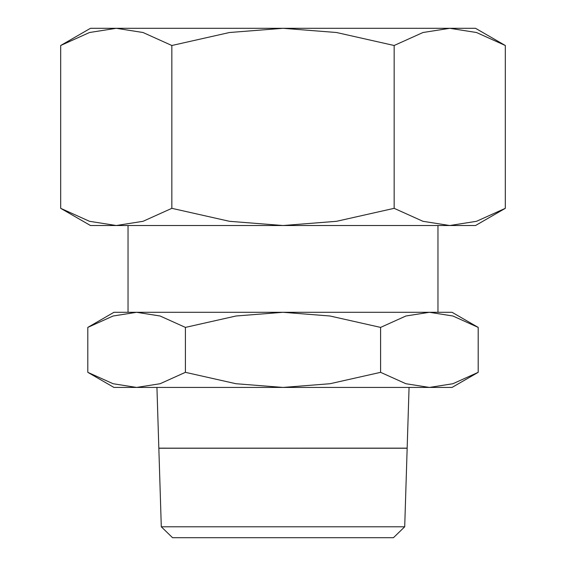 <?xml version="1.0" encoding="UTF-8"?>
<svg xmlns="http://www.w3.org/2000/svg" width="566" height="566" viewBox="0 0 566 566"><rect width="100%" height="100%" fill="white"/><g stroke="black" fill="none" stroke-linecap="round" stroke-linejoin="round"><path stroke-width="0.85" d="M437.964 225.523L437.964 312.298L429.403 312.298L452.906 316.005L478.199 327.403L452.05 312.298L128.036 312.298L128.036 225.523M113.95 312.298L87.801 327.403L113.094 316.005L136.597 312.298L113.95 312.298M452.05 387.434L478.199 372.336L452.906 383.727L429.403 387.434L405.893 383.727L380.6 372.336L330.013 383.727L283 387.434L452.05 387.434M87.801 372.336L113.95 387.434L283 387.434L235.987 383.727L185.4 372.336L160.107 383.727L136.597 387.434L113.094 383.727L87.801 372.336L87.801 327.403M156.938 387.434L158.834 448.173L407.159 448.152L409.062 387.434M407.159 448.201L367.525 448.201M198.475 448.201L158.834 448.152M393.455 537.7L404.704 526.79L407.159 448.244L158.841 448.244L161.296 526.79L172.545 537.7L393.455 537.7M505.311 45.499L475.525 28.3L90.475 28.3L60.689 45.499L89.492 32.517L116.263 28.3L143.042 32.517L171.845 45.499L229.456 32.517L283 28.3L336.544 32.517L394.155 45.499L422.958 32.517L449.737 28.3L476.508 32.517L505.311 45.499L505.311 208.33L476.508 221.306L449.737 225.523L475.525 225.523L505.311 208.33M60.689 208.33L90.475 225.523L449.737 225.523L422.958 221.306L394.155 208.33L336.544 221.306L283 225.523L229.456 221.306L171.845 208.33L143.042 221.306L116.263 225.523L89.492 221.306L60.689 208.33L60.689 45.499M394.155 208.33L394.155 45.499M171.845 208.33L171.845 45.499M161.296 526.79L404.704 526.79M136.597 312.298L160.107 316.005L185.4 327.403L235.987 316.005L283 312.298L330.013 316.005L380.6 327.403L405.893 316.005L429.403 312.298M380.6 372.336L380.6 327.403M185.4 372.336L185.4 327.403M478.199 372.336L478.199 327.403"/></g></svg>

